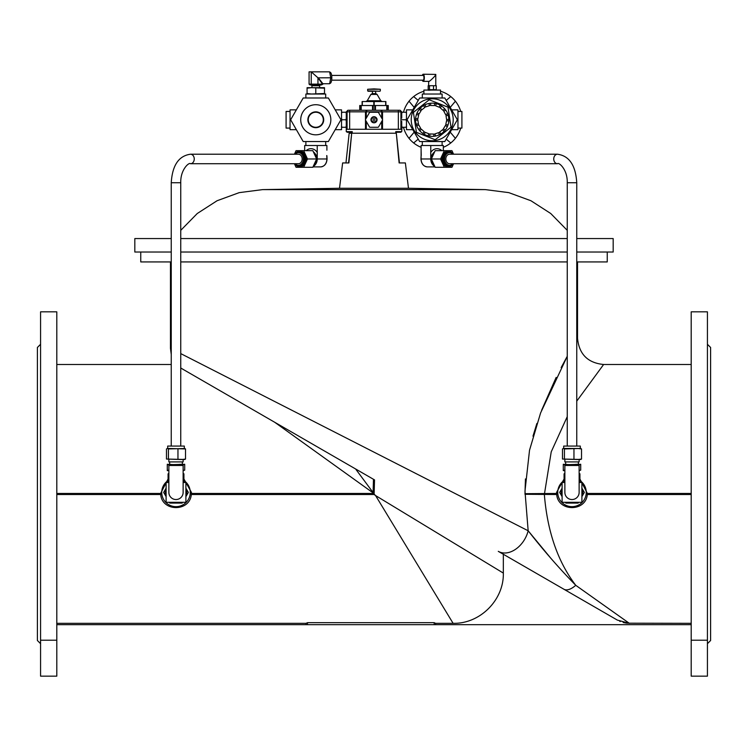 <?xml version="1.0" encoding="UTF-8"?>
<svg xmlns="http://www.w3.org/2000/svg" width="748" height="748" viewBox="0 0 748 748"><rect width="100%" height="100%" fill="white"/><g stroke="black" fill="none" stroke-linecap="round" stroke-linejoin="round"><path stroke-width="1.12" d="M56.801 640.213L56.801 311.832L40.57 311.832L40.57 676.145L56.801 676.145L56.801 640.213L40.57 640.213M40.57 344.304L37.4 347.465L37.4 640.512L40.57 643.673M168.076 480.553A14.259 14.259 0 0 0 169.282 504.975A14.259 14.259 0 0 0 190.254 492.408A14.259 14.259 0 0 0 183.924 480.553M607.245 252.029L607.245 261.931L576.755 261.931M567.246 261.931L180.754 261.931M171.245 261.931L140.755 261.931L140.755 252.029M579.924 480.553A14.259 14.259 0 0 1 578.718 504.975A14.259 14.259 0 0 1 557.746 492.408A14.259 14.259 0 0 1 564.076 480.553M183.924 479L191.441 492.408L191.301 494.512L374.112 494.512L374 493.989L375.58 495.569L374.112 494.512L374.524 479.898L355.599 468.968L373.476 493.054L374 493.989L373.065 493.465L373.476 479.29M707.43 344.304L710.6 347.465L710.6 640.512L707.43 643.673M191.404 493.465L373.065 493.465L372.42 492.408L274.684 422.255L355.599 468.968L183.83 369.802C179.183 366.959 179.183 366.959 183.83 369.802L182.11 368.773M191.301 494.512C189.945 511.913 162.082 511.969 160.698 494.512L160.596 493.465L168.076 479M567.246 416.655L551.229 451.829L544.357 494.512C547.349 531.519 557.812 561.785 575.754 585.31A23.758 10.491 120 0 1 563.87 589.218L498.29 551.351A23.758 16.839 -60 0 0 528.163 530.771C543.3 550.145 559.167 568.321 575.754 585.31L629.358 623.327L617.371 620.101L563.87 589.218L617.371 620.101M180.754 368.025L374.524 479.898M180.754 367.923L181.24 368.231M453.101 623.327L375.58 495.569L503.339 573.09C504.002 599.915 480.057 623.991 453.101 623.327L435.588 623.327L434.195 622.682L307.475 622.682L306.072 623.327L306.072 624.664L691.199 624.664M306.072 623.327L56.801 623.327M56.801 624.664L306.072 624.664M307.475 622.682L307.475 624.664M434.195 622.682L434.195 624.664M435.588 623.327L435.588 624.664M503.339 573.09L503.339 554.268M691.199 640.213L691.199 311.832L707.43 311.832L707.43 676.145L691.199 676.145L691.199 640.213L707.43 640.213M180.754 353.608L528.163 530.771L524.974 491.137L529.528 450.231L540.58 412.971L567.246 356.291L561.15 367.595M171.245 354.449L170.46 348.362L171.245 348.764M551.444 558.999L528.163 530.771M691.199 623.327L626.796 623.187M564.076 479L556.559 492.408L556.699 494.512C558.055 511.913 585.918 511.969 587.302 494.512L587.404 493.465L579.924 479M577.063 339.162L577.54 338.358L577.54 261.931M556.157 377.403L541.599 410.297M536.868 423.471L532.978 436.178M525.442 478.935L524.974 493.68L556.596 493.465M619.746 621.308L620.223 621.513M623.149 622.504L626.198 623.112M602.159 366.389L603.131 365.174M603.187 365.108L576.755 401.124M365.482 119.484L365.482 111.845L349.643 111.845L349.643 110.265L347.867 110.265L346.277 111.845L347.867 110.265L347.072 111.845L347.072 129.273L346.277 129.273L346.277 131.648L352.252 131.648L352.252 133.228L349.166 133.228L345.959 162.933L348.559 162.933L351.682 133.228L348.886 162.933L342.631 162.933L339.517 188.272L262.595 189.618L239.21 192.638L217.079 200.735L197.266 213.507L180.754 230.337M339.517 188.272L408.483 188.272L405.369 162.933L399.114 162.933L396.318 133.228L352.252 133.228M171.245 238.565L134.818 238.565L134.818 252.029L171.245 252.029M180.754 252.029L567.246 252.029M576.755 252.029L613.182 252.029L613.182 238.565L576.755 238.565M180.754 238.565L567.246 238.565M298.405 163.728A4.75 3.768 -90 0 0 302.173 158.969A4.75 3.768 -90 0 0 298.405 154.219L190.488 154.219A4.75 3.768 90 0 1 194.256 158.969A4.75 3.768 90 0 1 190.488 163.728L298.405 163.728M567.246 446.07L567.246 182.736L576.755 182.736L576.755 446.07M445.827 158.969A4.75 3.768 90 0 0 449.595 163.728L557.512 163.728A4.75 3.768 -90 0 1 553.744 158.969A4.75 3.768 -90 0 1 557.512 154.219L449.595 154.219A4.75 3.768 90 0 0 445.827 158.969M442.115 97.988L442.115 94.024L422.311 94.024L422.311 97.988M451.642 129.666L457.954 129.666L457.954 109.872L451.642 109.872M443.321 150.657L443.321 145.505L421.105 145.505L421.105 158.969A7.919 6.274 90 0 0 427.379 166.888L434.981 166.888M412.774 129.666L406.473 129.666L406.473 109.872L412.774 109.872M290.046 111.452L286.091 111.452L286.091 128.086L290.046 128.086M340.938 119.764L328.363 97.988L303.211 97.988L290.635 119.764L303.211 141.55L328.363 141.55L340.938 119.764M315.787 127.684A7.919 7.919 0 0 1 308.933 115.809A7.919 7.919 0 0 1 322.65 115.809A7.919 7.919 0 0 1 315.787 127.684M315.787 134.818A15.044 15.044 0 0 1 302.753 112.247A15.044 15.044 0 0 1 328.821 112.247A15.044 15.044 0 0 1 315.787 134.818M315.787 127.291A7.527 7.527 0 0 0 322.304 116.005A7.527 7.527 0 0 0 309.27 116.005A7.527 7.527 0 0 0 315.787 127.291M313.449 151.994A7.919 6.274 90 0 1 316.124 155.519C317.03 155.575 317.404 154.527 317.236 152.396L317.236 145.505L304.679 145.505L304.679 150.657M326.895 155.808L327.063 158.969C326.717 163.747 324.567 166.383 320.621 166.888A7.919 6.274 -90 0 0 326.895 158.969L326.745 155.519M326.895 150.18L326.895 145.505L317.236 145.505M294.422 154.219L296.049 150.657L303.66 150.657L307.465 158.969L303.66 167.29L296.049 167.29L294.422 163.728M303.66 167.29L312.832 167.29L316.638 158.969L312.832 150.657L303.66 150.657M306.147 150.657A10.294 8.163 90 0 1 317.236 152.396L317.236 158.969L307.465 158.969M423.19 81.354L428.828 81.354C428.52 82.635 436.402 75.146 435.775 74.407L423.19 74.23A3.562 1.122 90 0 1 424.322 77.792A3.562 1.122 90 0 1 423.19 81.354A3.562 1.122 90 0 1 422.358 80.167M422.358 75.417A3.562 1.122 90 0 1 423.19 74.23M433.513 85.711L428.183 85.711L428.183 89.676L436.243 89.676L436.243 85.711L433.513 85.711L433.513 89.676M429.483 85.711L429.483 89.676M331.644 80.167L423.19 80.167A2.375 0.748 -90 0 0 423.948 77.792A2.375 0.748 -90 0 0 423.19 75.417L331.644 75.417M307.073 94.024L307.073 93.537L311.43 94.024L324.501 93.537L324.501 94.024M324.501 87.694L307.073 87.694L307.073 88.18L311.43 87.694L324.501 88.18L324.501 87.694M307.073 93.537L307.073 88.18M315.787 93.537L315.787 88.18M324.501 93.537L324.501 88.18M329.718 72.247L330.064 72.247A5.545 1.748 90 0 1 331.813 77.792A5.545 1.748 90 0 1 330.064 83.337L329.718 83.337M317.666 84.917L321.612 84.917L323.501 83.729L322.51 84.131L318.012 77.839L330.728 77.792L329.644 71.855L311.233 71.855L311.233 84.131L311.841 84.917L309.962 84.917L309.074 84.131L317.956 84.131L317.666 84.917L311.841 84.917M317.956 78.185L317.956 84.131L322.51 84.131M318.012 77.839L311.233 71.855L309.074 71.855L309.074 84.131M323.501 83.729L329.644 83.729L330.728 77.792M430.68 90.106L430.156 90.143M429.717 90.171L429.249 90.218M429.212 90.218L428.651 90.284M446.191 139.119L450.764 142.962A29.696 29.696 0 0 0 455.401 138.324L450.221 132.144M414.205 132.144L409.016 138.324A29.696 29.696 0 0 0 413.663 142.962L418.235 139.119M418.235 100.419L413.663 96.576A29.696 29.696 0 0 0 409.016 101.214L414.205 107.394M450.221 107.394L455.401 101.214A29.696 29.696 0 0 0 450.764 96.576L446.191 100.419M409.016 101.214A29.696 29.696 0 0 0 403.481 112.247M450.764 96.576A29.696 29.696 0 0 0 440.525 91.256M423.892 91.256A29.696 29.696 0 0 0 413.663 96.576M455.401 138.324A29.696 29.696 0 0 0 460.721 128.086M460.721 111.452A29.696 29.696 0 0 0 455.401 101.214M413.663 142.962A29.696 29.696 0 0 0 421.105 147.309M443.321 147.309A29.696 29.696 0 0 0 450.764 142.962M403.481 127.291A29.696 29.696 0 0 0 409.016 138.324M374.795 122.709L374.795 122.298A2.655 2.655 0 0 0 374.795 117.24L374.795 116.819A3.048 3.048 0 0 1 374.795 122.709A3.048 3.048 0 0 1 370.952 119.764A3.048 3.048 0 0 1 373.205 116.819L373.205 117.24A2.655 2.655 0 0 0 373.205 122.298L373.205 122.709M373.205 117.24L373.205 122.298M374.795 122.298L374.795 117.24M374.795 116.819A3.048 3.048 0 0 0 373.205 116.819M370.11 112.247A0.795 0.795 0 0 0 369.428 112.639L365.538 119.371A0.795 0.795 0 0 0 365.538 120.166L369.428 126.898A0.795 0.795 0 0 0 370.11 127.291L377.89 127.291A0.795 0.795 0 0 0 378.572 126.898L382.462 120.166A0.795 0.795 0 0 0 382.462 119.371L378.572 112.639A0.795 0.795 0 0 0 377.89 112.247L370.11 112.247M401.723 121.391L401.723 129.273L400.928 129.273L400.928 111.845L400.133 110.265L401.723 112.247L406.473 112.247M402.003 112.247L401.723 113.864M401.723 118.147L401.723 111.845L400.133 110.265L380.928 110.265L382.518 111.845L380.928 110.265L381.723 111.845L382.518 111.845L382.518 119.484M402.003 119.764L406.192 119.764L406.473 118.147M406.473 113.864L406.192 112.247M401.723 125.673L402.003 127.291L406.192 127.291L406.473 125.673M402.003 127.291L401.723 131.648L395.748 131.648L395.748 133.228M406.473 121.391L406.192 119.764M349.643 129.273L349.643 111.845L346.277 111.845L346.277 129.273M345.997 127.291L346.277 125.673L346.277 127.291L341.527 127.291M346.277 121.391L345.997 119.764L341.808 119.764L341.527 121.391M341.527 125.673L341.808 127.291M345.997 112.247L346.277 113.864L345.997 112.247L341.808 112.247L341.527 113.864M345.997 119.764L346.277 118.147M341.527 118.147L341.808 119.764M362.116 101.55L362.116 105.515L362.116 101.55L385.884 101.55L385.884 105.515M374 88.881L380.339 89.274L367.661 89.274L374 88.881M375.58 91.256L368.063 91.256L372.42 91.256L372.42 93.631L375.73 93.631L375.58 91.256M375.73 93.631L377.104 94.426L370.896 94.426L367.24 100.756L365.866 101.55M359.741 105.515L359.741 110.265L359.741 105.515L388.259 105.515L388.259 110.265M381.723 118.091L381.723 111.845L365.482 111.845L367.072 110.265L366.277 111.845L366.277 118.091M366.277 121.438L366.277 129.273L365.482 129.273L365.482 120.045M382.518 120.045L382.518 129.273L381.723 129.273L381.723 121.438M349.643 110.265L380.928 110.265M351.738 132.246L347.072 132.246L347.072 131.648M400.928 129.273L382.518 129.273M365.482 129.273L347.072 129.273M366.277 129.273L381.723 129.273M400.928 131.648L400.928 132.246L396.262 132.246L396.262 133.228L396.262 131.648M305.885 97.988L305.885 94.024L325.689 94.024L325.689 97.988M335.226 129.666L341.527 129.666L341.527 109.872L335.226 109.872M296.358 129.666L290.046 129.666L290.046 109.872L296.358 109.872M415.636 118.436A16.634 16.634 0 0 0 448.005 124.981A16.634 16.634 0 0 0 419.161 109.46A16.634 16.634 0 0 0 415.636 118.436L417.842 118.876L418.637 114.996L416.421 114.547M418.656 129.404L420.638 128.319L418.74 124.841L416.758 125.926M422.77 133.453L424.256 131.76L421.292 129.142L419.796 130.835M428.015 135.865L428.847 133.761L425.154 132.312L424.331 134.416M433.775 136.323L433.831 134.07L429.876 133.967L429.82 136.23M439.347 134.79L438.627 132.648L434.869 133.911L435.588 136.052M444.05 131.452L442.648 129.684L439.553 132.153L440.955 133.92M447.332 126.693L445.406 125.514L443.34 128.89L445.266 130.068M448.791 121.101L446.575 120.652L445.789 124.542L448.005 124.981M448.248 115.351L446.014 115.688L446.603 119.605L448.837 119.269M445.771 110.134L443.788 111.218L445.677 114.696L447.659 113.612M441.657 106.076L440.161 107.768L443.134 110.395L444.63 108.703M436.411 103.673L435.579 105.777L439.263 107.226L440.095 105.122M430.652 103.205L430.596 105.468L434.551 105.571L434.607 103.308M425.079 104.739L425.799 106.88L429.548 105.627L428.838 103.486M420.367 108.086L421.779 109.853L424.873 107.385L423.471 105.618M417.094 112.845L419.02 114.023L421.087 110.639L419.161 109.46M416.178 124.187L418.413 123.85L417.823 119.932L415.589 120.269M416.421 132.359L435.214 139.736L451.007 127.151L448.005 107.179L429.212 99.793L413.41 112.387L416.421 132.359M452.97 116.641A20.991 20.991 0 0 0 432.213 98.783A20.991 20.991 0 0 0 411.25 120.811A20.991 20.991 0 0 0 434.298 140.652A20.991 20.991 0 0 0 452.97 116.641M457.365 119.764L444.789 97.988L419.637 97.988L407.062 119.764L419.637 141.55L444.789 141.55L457.365 119.764M453.578 163.728L451.951 167.29L435.168 167.29L431.362 158.969L435.168 150.657L451.951 150.657L453.578 154.219M444.34 167.29L440.535 158.969L444.34 150.657M434.728 166.337A7.919 6.274 -90 0 1 430.764 158.969L440.535 158.969M421.105 158.969L430.764 158.969L430.764 152.396C430.596 154.537 430.97 155.584 431.877 155.519A7.919 6.274 -90 0 1 434.551 151.994M441.853 150.657A10.294 8.163 -90 0 0 430.764 152.396L430.764 145.505M421.105 155.808L420.937 158.969C421.283 163.747 423.433 166.383 427.379 166.888M421.255 155.519L421.105 150.18M457.954 128.086L461.909 128.086L461.909 111.452L457.954 111.452M440.525 94.024L440.525 90.069L423.892 90.069L423.892 94.024M580.542 459.534L581.523 459.048L577.746 459.534L562.477 459.048L562.477 448.94L563.459 448.445L564.431 448.94L580.317 448.445L580.317 446.07L563.683 446.07L563.683 448.445M564.076 482.507L564.076 473.793L564.871 473.793M579.13 473.793L579.924 473.793L579.924 482.507M564.871 482.507L562.103 482.507L562.103 502.301L581.897 502.301L581.897 482.507L579.13 482.507M564.871 492.408A7.125 7.125 0 0 0 571.996 499.533A7.125 7.125 0 0 0 579.13 492.408L579.13 465.48L564.871 465.48L564.871 492.408M562.103 488.182A10.762 10.762 0 0 0 562.103 496.625M567.779 502.301A10.762 10.762 0 0 0 570.771 503.095L573.23 503.095A10.762 10.762 0 0 0 576.222 502.301M581.897 496.625A10.762 10.762 0 0 0 581.897 488.182M565.366 502.301L565.825 503.095L570.771 503.095M562.131 488.117L559.654 492.408L562.131 496.691M581.869 496.691L584.347 492.408L581.869 488.117M573.23 503.095L578.176 503.095L578.634 502.301M562.103 492.68L562.103 492.128M581.897 492.128L581.897 492.68M580.878 459.478L562.477 459.048M562.477 448.94L563.459 448.445L580.878 448.51M577.746 448.445L581.523 448.94L580.542 448.445M581.523 459.048L581.523 448.94M573.959 459.048L573.959 448.94M564.431 459.048L564.431 448.94M564.871 459.534L564.871 461.909L579.13 461.909L579.13 459.534M578.335 464.284L578.335 461.909M580.71 464.284L563.291 464.779L563.291 464.284L571.996 464.779L576.353 464.284L580.71 464.779L580.71 464.284M579.13 470.417L580.71 470.137L579.13 470.623M564.871 470.623L563.291 470.623L563.291 470.137L564.871 470.417M571.996 465.48L571.996 464.779M563.291 470.137L563.291 464.779M580.71 470.137L580.71 464.779M184.317 448.445L184.317 446.07L167.683 446.07L167.683 448.445M168.076 482.507L168.076 473.793L168.87 473.793M183.129 473.793L183.924 473.793L183.924 482.507M168.87 482.507L166.103 482.507L166.103 502.301L185.897 502.301L185.897 482.507L183.129 482.507M168.87 492.408A7.125 7.125 0 0 0 176.004 499.533A7.125 7.125 0 0 0 183.129 492.408L183.129 465.48L168.87 465.48L168.87 492.408M166.103 488.182A10.762 10.762 0 0 0 166.103 496.625M171.778 502.301A10.762 10.762 0 0 0 174.77 503.095L177.229 503.095A10.762 10.762 0 0 0 180.221 502.301M185.897 496.625A10.762 10.762 0 0 0 185.897 488.182M169.366 502.301L169.824 503.095L174.77 503.095M166.131 488.117L163.653 492.408L166.131 496.691M185.869 496.691L188.346 492.408L185.869 488.117M177.229 503.095L182.175 503.095L182.634 502.301M166.103 492.68L166.103 492.128M185.897 492.128L185.897 492.68M184.541 459.534L185.523 459.048L181.745 459.534L166.477 459.048L166.477 448.94L167.459 448.445L168.431 448.94L184.878 448.51M184.878 459.478L166.477 459.048M166.477 448.94L167.459 448.445L185.523 448.94L184.541 448.445M185.523 459.048L185.523 448.94M177.959 459.048L177.959 448.94M168.431 459.048L168.431 448.94M168.87 459.534L168.87 461.909L183.129 461.909L183.129 459.534M182.334 464.284L182.334 461.909M184.709 464.284L167.29 464.779L167.29 464.284L176.004 464.779L180.352 464.284L184.709 464.779L184.709 464.284M183.129 470.417L184.709 470.137L183.129 470.623M168.87 470.623L167.29 470.623L167.29 470.137L168.87 470.417M176.004 465.48L176.004 464.779M167.29 470.137L167.29 464.779M184.709 470.137L184.709 464.779M160.698 494.512L56.801 494.512M160.596 493.465L56.801 493.465M556.699 494.512L524.974 494.297M587.302 494.512L691.199 494.512M587.404 493.465L691.199 493.465M408.483 188.272L485.405 189.618L262.595 189.618M171.245 446.07L171.245 182.736L180.754 182.736L180.754 446.07M316.124 157.847L316.124 155.519M326.895 158.969L317.236 158.969A7.919 6.274 90 0 1 313.272 166.337M316.03 160.315A7.125 5.647 90 0 1 314.169 164.364M314.169 153.583A7.125 5.647 90 0 1 316.03 157.632M295.086 163.728A6.339 5.021 -90 0 0 300.472 164.747A6.339 5.021 -90 0 0 303.426 158.969A6.339 5.021 -90 0 0 300.472 153.2A6.339 5.021 -90 0 0 295.086 154.219M294.553 154.219L298.891 151.844A7.125 5.647 90 0 1 304.539 158.969A7.125 5.647 90 0 1 298.891 166.103L294.553 163.728M299.135 166.093A7.125 5.647 -90 0 0 299.368 166.103A7.125 5.647 -90 0 0 305.025 158.969A7.125 5.647 -90 0 0 299.368 151.844A7.125 5.647 -90 0 0 299.135 151.853M295.787 152.938A7.919 6.274 90 0 1 302.491 151.788A7.919 6.274 90 0 1 306.128 158.969A7.919 6.274 90 0 1 302.491 166.159A7.919 6.274 90 0 1 295.787 165.009M319.63 87.694L319.63 85.711L311.944 85.711L311.159 84.917M318.33 77.792L322.884 83.729M362.322 101.55L362.322 105.515M385.678 105.515L385.678 101.55M373.804 105.515L373.804 101.55M374.196 101.55L374.196 105.515M367.661 89.274L367.661 90.863L379.937 91.256M367.24 100.756L380.76 100.756L382.135 101.55M359.919 105.515L359.919 110.265M361.219 105.515L361.219 110.265M360.676 110.265L360.676 105.515M372.532 110.265L372.532 105.515M373.243 105.515L373.243 110.265M375.468 105.515L375.468 110.265M374.757 110.265L374.757 105.515M386.781 110.265L386.781 105.515M387.324 105.515L387.324 110.265M388.081 110.265L388.081 105.515M349.466 132.246L349.466 133.228M398.357 129.273L398.357 111.845L401.723 111.845M382.518 111.845L398.357 111.845L398.357 110.265M452.914 154.219A6.339 5.021 90 0 0 445.967 154.584A6.339 5.021 90 0 0 445.967 163.354A6.339 5.021 90 0 0 452.914 163.728M448.865 151.853A7.125 5.647 90 0 0 448.632 151.844A7.125 5.647 90 0 0 442.975 158.969A7.125 5.647 90 0 0 448.632 166.103A7.125 5.647 90 0 0 448.865 166.093M453.325 163.728A7.125 5.647 -90 0 1 449.109 166.103A7.125 5.647 -90 0 1 443.461 158.969A7.125 5.647 -90 0 1 449.109 151.844L448.632 151.844M452.213 165.009A7.919 6.274 -90 0 1 443.583 164.42A7.919 6.274 -90 0 1 443.583 153.527A7.919 6.274 -90 0 1 452.213 152.938M431.877 155.519L431.877 157.847M431.97 157.632A7.125 5.647 -90 0 1 433.831 153.583M433.831 164.364A7.125 5.647 -90 0 1 431.97 160.315M171.245 364.5L56.801 364.5M170.46 348.362L170.46 261.931M691.199 364.5L603.683 364.5C587.806 362.948 579.092 354.234 577.54 338.358M485.405 189.618L508.79 192.638L530.921 200.735L550.734 213.507L567.246 230.337M396.318 133.228L399.441 162.933M180.754 182.736C180.343 169.487 189.263 161.942 190.488 163.728M171.245 182.736C172.33 165.336 178.744 155.836 190.488 154.219M576.755 182.736C575.67 165.336 569.256 155.836 557.512 154.219M567.246 182.736C567.657 169.487 558.737 161.942 557.512 163.728M442.115 145.505L442.115 141.55M422.311 145.505L422.311 141.55M299.368 151.844L298.891 151.844M299.368 166.103L298.891 166.103M320.621 166.888L313.019 166.888M428.651 81.354L428.651 85.711M435.775 74.407L435.775 85.711M319.63 85.711L320.425 84.917M311.944 87.694L311.944 85.711M370.896 94.426L372.27 93.631M377.104 94.426L380.76 100.756M380.339 89.274L380.339 90.863M349.316 132.246L349.316 133.228M351.738 131.648L351.738 133.228M305.885 141.55L305.885 145.505M325.689 141.55L325.689 145.505M448.632 166.103L453.447 163.728M453.447 154.219L449.109 151.844M565.666 464.284L565.666 461.909M169.665 464.284L169.665 461.909"/></g></svg>
